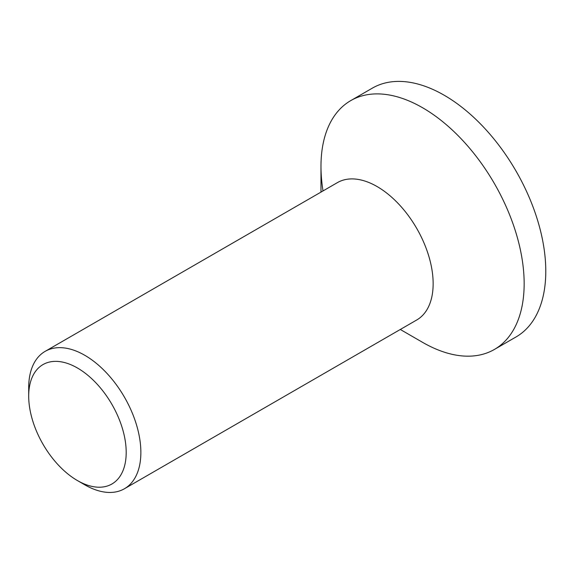 <?xml version="1.0" encoding="UTF-8"?>
<svg xmlns="http://www.w3.org/2000/svg" width="574" height="574" viewBox="0 0 574 574"><rect width="100%" height="100%" fill="white"/><g stroke="black" fill="none" stroke-linecap="round" stroke-linejoin="round"><path stroke-width="0.86" d="M84.78 484.815L77.447 480.574A68.945 39.807 -120 0 0 126.201 452.434A68.945 39.807 -120 0 0 77.447 367.999A68.945 39.807 -120 0 0 28.7 396.139A68.945 39.807 -120 0 0 77.447 480.574L84.787 484.815A79.312 45.791 60 0 1 84.78 484.815A79.312 45.791 60 0 0 124.443 488.739L416.724 319.991A79.312 45.791 60 0 0 428.878 256.435A79.312 45.791 60 0 0 377.068 186.543A79.312 45.791 60 0 0 337.412 182.618L45.124 351.367A79.312 45.791 60 0 1 84.787 355.292A79.312 45.791 60 0 1 136.598 425.183A79.312 45.791 60 0 1 124.443 488.739M350.736 100.622L372.375 88.123A143.665 82.943 60 0 1 444.204 95.241A143.665 82.943 60 0 1 538.053 221.837A143.665 82.943 60 0 1 516.033 336.96L494.401 349.451A143.665 82.943 -120 0 0 516.421 234.328A143.665 82.943 -120 0 0 422.564 107.733A143.665 82.943 -120 0 0 350.736 100.622A143.665 82.943 -120 0 0 320.981 166.381A143.665 82.943 -120 0 0 323.019 190.927M422.564 342.334L400.3 329.476L422.564 342.334A143.665 82.943 -120 0 0 494.401 349.451M28.7 396.139L28.7 387.672A79.312 45.791 60 0 1 45.124 351.367M320.981 192.096L320.981 166.381"/></g></svg>
